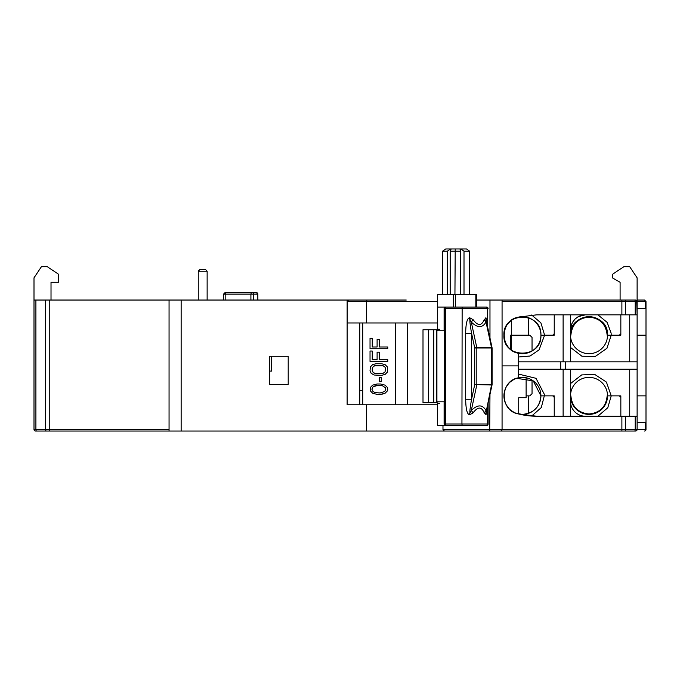 <?xml version="1.0" encoding="UTF-8"?>
<svg xmlns="http://www.w3.org/2000/svg" width="680" height="680" viewBox="0 0 680 680"><rect width="100%" height="100%" fill="white"/><g stroke="black" fill="none" stroke-linecap="round" stroke-linejoin="round"><path stroke-width="1.02" d="M271.694 356.277L271.618 371.084L269.697 371.084M476.374 307.071L476.374 294.491L437.648 294.491L437.648 307.071L453.348 307.071L453.348 294.491M455.438 294.491L455.438 307.071L466.863 307.071M460.606 294.491L460.606 251.2L460.088 249.773L460.879 248.974L466.548 248.974L469.676 251.2L464.006 251.2L464.006 294.491M469.676 251.2L469.676 294.491M447.329 294.491L447.329 251.2L442.569 251.2L445.697 248.974L460.879 248.974L464.006 251.2M447.329 251.2L450.458 248.974L450.976 249.5M442.569 294.491L442.569 251.2M460.606 251.2L450.185 251.2L450.185 294.491M455.209 248.974L454.937 294.491M450.458 248.974L450.185 251.2M406.232 300.041L348.594 300.041L347.242 301.521L347.242 322.983L366.452 322.983L366.452 301.521L366.953 300.041M503.914 334.866A18.505 18.505 0 0 1 504.875 329.298M505.07 328.746A18.505 18.505 0 0 1 507.781 323.867M508.156 323.408A18.505 18.505 0 0 1 512.312 319.694M512.813 319.379A18.505 18.505 0 0 1 540.914 335.189C542.062 311.321 502.775 311.321 503.914 335.189C502.775 359.057 542.062 359.057 540.914 335.189L544.62 335.189L540.914 335.189A18.505 18.505 0 0 1 518.347 353.234C499.562 350.098 499.554 320.28 518.347 317.144L512.762 319.413M570.52 335.189A18.505 18.505 0 0 1 588.123 316.71A18.505 18.505 0 0 1 607.52 335.189C608.659 311.321 569.373 311.321 570.52 335.189L570.885 335.189C572.016 324.232 578.06 318.189 589.016 317.058C599.972 318.189 606.016 324.232 607.146 335.189L607.52 335.189A18.505 18.505 0 0 1 589.339 353.685A18.505 18.505 0 0 1 570.52 335.189M597.89 314.84L607.138 322.363L611.116 333.055L611.218 335.189L607.52 335.189A18.505 18.505 0 0 1 589.339 353.685A18.505 18.505 0 0 1 570.529 335.826M228.106 292.638L256.402 292.638A1.479 1.428 90 0 1 257.83 294.117L257.907 300.041M552.755 335.189L544.62 335.189L554.234 335.189L554.234 314.84L554.234 333.71L552.755 335.189M585.318 314.84L578.263 316.625L574.855 319.175L571.557 324.19L570.52 329.638C571.438 320.697 576.376 315.767 585.318 314.84L579.87 315.877M614.176 335.189L620.84 335.189L611.218 335.189L619.361 335.189L620.84 333.71L620.84 314.84L620.84 335.189L620.84 323.723M646 308.55L645.567 308.55L645.567 301.521L644.521 300.041L637.117 300.041L644.521 300.041L646 301.521L646 395.87L637.117 395.87M51.017 300.041L51.017 282.276L58.421 282.276L58.421 274.142L47.319 266.738L41.404 266.738L34 277.839L34 300.041L169.056 300.041L169.056 431.026L169.056 300.041L396.61 300.041M257.83 300.041L257.83 294.117L250.911 294.117L251.294 292.638L225.012 292.638L223.533 294.117L223.533 300.041M509.099 300.041L634.5 300.041L509.099 300.041M359.788 390.32L362.738 390.32L359.788 390.32M510.578 349.401L510.578 335.189L510.578 349.401M511.317 335.189L511.317 349.988L511.317 320.39L511.317 349.988L511.317 335.189L528.335 335.189L510.578 335.189M637.117 308.55L645.567 308.55M636.744 300.526L635.638 300.041L624.759 300.041A1.479 0.722 -90 0 1 625.472 301.521L621.885 301.521L621.885 300.041L476.374 300.041M616.93 300.041L620.101 300.041L620.101 282.276L612.697 278.01L612.697 274.142L623.798 266.738L629.722 266.738L637.117 277.839L637.117 314.84L636.684 300.475M511.207 320.467L507.969 323.637M505.588 327.497L504.9 329.239M504.398 330.981L503.914 335.189M504.398 339.405L504.772 340.765M505.588 342.89L507.969 346.74M511.207 349.911L512.762 350.974M502.061 429.615L502.069 300.041L502.069 365.899L518.347 365.899L518.347 353.234A18.505 18.505 0 0 1 512.813 350.999A18.505 18.505 0 0 0 540.889 334.126M518.347 317.144L536.664 314.84L625.472 314.84L625.472 301.521L635.213 301.521A1.479 0.722 -90 0 0 634.5 300.041L635.571 300.041M353.337 300.041L351.875 300.041M366.452 322.983L437.648 322.983M646 301.521L637.117 301.521A1.479 1.479 -90 0 0 635.638 300.041A1.479 1.479 -90 0 1 637.117 301.521L637.117 308.916M518.347 361.828L637.117 361.828L637.117 314.84L625.472 314.84M436.568 330.752L438.048 329.273A1.479 1.131 90 0 0 436.917 330.752L436.917 401.795A1.479 1.131 90 0 0 438.048 403.274A1.479 1.47 90 0 1 436.577 401.795L436.577 330.752A1.479 1.47 90 0 1 438.048 329.273L439.51 329.273M377.102 383.988L380.511 383.988L385.075 385.144L387.379 387.455L387.379 390.923L385.075 393.236L382.398 394.102L377.102 394.392L372.615 393.236L370.396 390.923L370.396 387.455L372.615 385.144L377.102 383.988M385.458 387.745L385.841 389.19L384.684 391.501L380.12 392.947L375.241 392.657L373.005 391.501L371.892 389.19L373.005 386.877L377.493 385.433L382.398 385.721L385.458 387.745M380.12 392.947L375.224 392.657L372.988 391.501L371.875 389.19L372.988 386.877L375.224 385.721L380.12 385.433M379.363 377.629L381.267 377.629L381.259 381.675L379.363 381.675L379.363 377.629M381.633 363.749L385.084 364.616L387.387 366.928L387.379 372.13L385.075 374.442L381.633 375.309L374.102 375.02L371.135 373.286L370.03 370.685L370.396 366.928L372.615 364.616L375.972 363.749L381.633 363.749L385.075 364.616L387.379 366.928L387.387 372.13L385.084 374.442L381.633 375.309M381.633 373.575L375.972 373.575L373.363 372.708L372.257 370.685L372.257 368.373L373.371 366.35L374.493 365.772L383.163 365.772L385.075 367.217L385.458 368.373L385.075 371.841L383.163 373.286L374.493 373.286L372.615 371.841L372.249 370.685L372.249 368.373L373.363 366.35L375.972 365.483L381.633 365.483M372.249 351.033L370.03 351.033L370.03 361.437L387.762 361.437L387.762 359.703L379.363 359.703L379.363 352.189L377.102 352.189L377.102 359.703L372.249 359.703L372.249 351.033L372.257 359.703L377.102 359.703M372.257 338.308L370.03 338.308L370.03 348.721L387.762 348.721L387.762 346.987L379.363 346.987L379.363 339.464L377.102 339.464L377.102 346.987L372.249 346.987L372.249 338.308L372.257 346.987L377.102 346.987M379.372 339.464L379.372 346.987M387.762 346.987L387.77 348.721M379.363 352.189L379.372 359.703M387.762 359.703L387.77 361.437M381.267 377.629L381.259 381.675M380.511 383.988L385.084 385.144L387.387 387.455L387.77 389.19L387.387 390.923L385.084 393.236L380.494 394.392M362.738 322.983L362.738 404.753M395.369 404.753L395.369 322.983M407.328 322.983L407.328 404.753M407.618 322.983L407.618 404.753M423.002 402.789L423.002 329.749L428.596 329.749L428.596 402.789L423.002 402.789M436.96 402.789L428.596 402.789M433.806 402.789L433.806 329.749L428.596 329.749M433.806 329.749L436.96 329.749M437.648 329.324L437.648 307.071L454.3 307.071L445.23 307.071A1.479 1.131 90 0 0 444.1 308.55L444.1 330.752L436.917 330.752L436.917 401.795L444.1 401.795L444.1 423.988A1.479 1.131 90 0 0 445.23 425.476L454.3 425.476L437.648 425.476L437.648 403.214M439.51 403.274L438.048 403.274M458.269 425.476L486.633 425.476L462.145 425.476L461.941 423.988L445.613 423.988L445.817 425.476L445.23 425.476M462.145 425.476L445.817 425.476A1.479 1.131 -90 0 1 444.677 423.988L444.677 308.55L444.1 308.55M444.1 423.988L445.613 423.988L445.613 308.55L488.113 308.55A1.479 1.479 -90 0 0 486.633 307.071L445.817 307.071L445.613 308.55L444.677 308.55M486.633 307.071L481.601 307.071M486.633 425.476A1.479 1.479 -90 0 0 488.113 423.988L488.113 403.189L488.113 423.988L487.458 423.988L487.458 406.232M445.817 307.071L445.23 307.071M465.664 399.262L471.563 399.262C470.118 407.719 469.591 412.182 469.982 412.666L469.6 414.834L469.047 414.579C466.947 413.576 465.825 408.467 465.664 399.262L465.664 333.276C465.8 324.181 466.922 319.073 469.047 317.959L469.6 317.713L473.118 319.694C477.836 326.034 481.534 326.034 484.211 319.694L486.055 317.959L486.829 323.391M484.211 319.694L486.03 322.048L491.512 347.539L492.056 347.701L486.327 321.053L485.962 319.736L486.03 322.048C482.452 328.142 477.538 328.142 471.291 322.048L469.982 319.88C469.6 320.45 470.127 324.921 471.563 333.276L465.664 333.276M492.056 384.837L485.962 412.802L491.512 384.999L492.09 384.531L474.733 384.531L471.563 399.262L471.563 333.276L474.733 348.015L491.563 348.015L491.563 384.531A1.479 0.952 -90 0 1 491.512 384.999L474.733 384.531L474.733 348.015L476.773 347.539A1.479 0.952 90 0 1 476.825 348.015L476.825 384.531A1.479 0.952 -90 0 1 476.808 384.769A1.479 0.952 -90 0 1 476.773 384.999L471.291 410.499C477.513 404.396 482.426 404.396 486.03 410.499L484.211 412.845C481.534 406.512 477.836 406.512 473.118 412.845L469.6 414.834M486.03 319.88L486.055 317.959M492.09 384.531L492.09 348.015L491.563 348.015A1.479 0.952 90 0 0 491.512 347.539L476.773 347.539L471.291 322.048L473.118 319.694M485.962 319.736L485.851 317.713M486.829 409.156L486.055 414.579L484.211 412.845M470.084 412.802L471.291 410.499L473.118 412.845M469.982 412.666L469.047 414.579M503.923 335.826A18.505 18.505 0 0 0 504.875 341.079A18.505 18.505 0 0 1 503.914 335.512M516.604 413.44L522.418 414.375C533.656 413.278 539.818 407.107 540.914 395.87L544.62 395.87L540.914 395.87A18.505 18.505 0 0 1 518.347 413.916C499.554 410.813 499.554 380.927 518.347 377.825A18.505 18.505 0 0 1 540.914 395.87L533.248 380.876L516.604 378.309M518.347 374.043L536.001 378.309L544.587 394.782L541.288 407.575L531.667 416.05M570.52 395.87A18.505 18.505 0 0 1 588.565 377.375A18.505 18.505 0 0 1 607.52 395.87L607.146 395.87C606.016 406.827 599.972 412.87 589.016 414.001C578.068 412.87 572.024 406.827 570.885 395.87L570.52 395.87C571.616 407.107 577.779 413.278 589.016 414.375A18.505 18.505 0 0 1 570.52 395.87A18.505 18.505 0 0 0 570.545 396.925M570.52 383.588L581.655 374.926L594.728 374.416L606.415 382.075L611.218 395.87L620.84 395.87L620.84 416.219L620.84 397.35L619.361 395.87L607.52 395.87A18.505 18.505 0 0 1 589.016 414.375C600.253 413.278 606.424 407.107 607.52 395.87A18.505 18.505 0 0 0 607.495 394.961M532.04 337.407L529.813 335.189L532.04 337.407L532.04 350.99M532.04 380.069L532.04 393.652L529.813 395.87L528.335 395.87L528.335 413.398M526.116 395.87L528.335 395.87L526.116 395.87M550.537 395.87L547.578 395.87M576.436 408.926L576.436 409.436M528.335 317.662L528.335 335.189L529.813 335.189M637.117 335.189L646 335.189M457.665 431.026L635.638 431.026A1.479 1.479 0 0 0 637.117 429.539L637.117 369.231L518.347 369.231M637.117 369.231L637.117 361.828M554.234 395.87L554.234 416.219L554.234 395.87L544.62 395.87L552.755 395.87L554.234 397.35M570.52 416.219L570.52 369.231M514.131 379.329L510.569 381.659M508.7 383.452L506.065 387.217M505.146 389.224L503.914 395.87L505.146 402.517M512.312 350.693A18.505 18.505 0 0 1 508.156 346.97A18.505 18.505 0 0 0 512.312 350.693M507.781 346.511A18.505 18.505 0 0 1 505.07 341.632A18.505 18.505 0 0 0 507.781 346.511M570.52 361.828L570.52 314.84M607.435 333.404A18.505 18.505 0 0 1 607.52 335.189L611.218 335.189L606.951 348.279L595.255 356.499L581.91 356.218L570.52 347.471M207.136 271.175L205.657 269.697L199.733 269.697L198.254 271.175L207.136 271.175L207.136 300.041M198.254 300.041L198.254 271.175M359.788 322.983L359.788 404.753M628.983 431.026L35.479 431.026A1.479 1.479 0 0 1 34 429.539L34 300.041M526.116 377.749L526.116 397.724L518.712 397.724L518.712 414.001M506.065 404.532L508.7 408.289M510.569 410.082L514.131 412.411M644.521 431.026A1.479 1.479 0 0 0 646 429.539A1.479 1.479 0 0 1 644.521 431.026A1.479 1.045 -90 0 0 645.567 429.539L645.567 422.51L646 422.51L646 429.539L625.472 429.539L625.472 416.219L635.213 416.219L635.213 429.539A1.479 0.722 -90 0 1 634.5 431.026L624.759 431.026A1.479 0.722 -90 0 0 625.472 429.539L621.885 429.539L621.885 416.219L625.472 416.219M620.84 395.87L614.176 395.87L620.84 395.87L620.84 407.346M646 395.87L646 422.51M621.885 416.219L536.664 416.219L518.347 413.916A18.505 18.505 0 0 1 518.347 377.825L518.347 365.899L502.069 365.899L502.069 429.539L442.977 429.539L442.977 425.476M536.664 416.219A74.001 74.001 0 0 1 518.347 413.916M366.444 431.026L366.444 404.753L347.131 404.753L347.131 300.041M169.056 431.026L36.618 431.026A1.479 0.722 -90 0 1 35.904 429.539L35.904 300.041M288.201 356.277L288.201 384.404L269.697 384.404L269.697 356.277L288.201 356.277M637.117 416.219L635.213 416.219M489.974 394.519L489.702 431.026L500.582 431.026A1.479 1.479 0 0 0 502.069 429.539L621.885 429.539L621.885 431.026L500.582 431.026A1.479 1.479 0 0 0 502.069 429.539M444.397 431.026L442.977 429.539M437.648 404.753L366.444 404.753M585.318 416.219A14.798 14.798 0 0 1 570.52 401.421M645.567 422.51L637.117 422.51M475.838 307.071L475.838 294.491M347.242 301.521L437.648 301.521M531.667 315.01L540.914 322.906L544.62 335.189L539.062 349.877L530.102 356.014L518.347 357.017M252.203 292.638A1.479 1.428 90 0 1 253.631 294.117L253.631 300.041M225.012 292.638L225.565 292.638L225.182 294.117L250.911 294.117L250.911 300.041M223.533 294.117L225.182 294.117L225.182 300.041M502.069 301.521L621.885 301.521L621.885 314.84M637.117 301.521L635.213 301.521L635.213 314.84M395.513 404.753L395.513 322.983M485.979 425.476A1.479 1.479 -90 0 0 487.458 423.988L461.941 423.988L462.145 307.071M487.458 326.306L487.458 308.55A1.479 1.479 -90 0 0 485.979 307.071M485.962 412.802L485.851 414.834M486.03 412.666L486.055 414.579M469.982 319.88L469.047 317.959M470.084 319.736L469.6 317.713M560.702 369.231L560.702 361.828M565.275 369.231L565.275 361.828M629.722 416.219L629.722 369.231M563.116 416.219L563.116 369.231M540.898 394.961A18.505 18.505 0 0 1 540.914 395.87M563.116 314.84L563.116 361.828M629.722 314.84L629.722 361.828M611.218 395.87L607.784 407.745L597.89 416.219M181.144 431.026L181.144 300.041M34 429.539L49.24 429.539L49.24 300.041M45.645 300.041L45.645 429.539A1.479 0.722 -90 0 0 46.359 431.026L36.618 431.026M169.056 429.539L49.24 429.539L49.24 431.026M635.638 431.026A1.479 1.479 0 0 0 637.117 429.539M624.759 431.026L621.885 431.026M489.974 338.019L489.974 300.041M257.907 294.117L256.428 292.638"/></g></svg>
